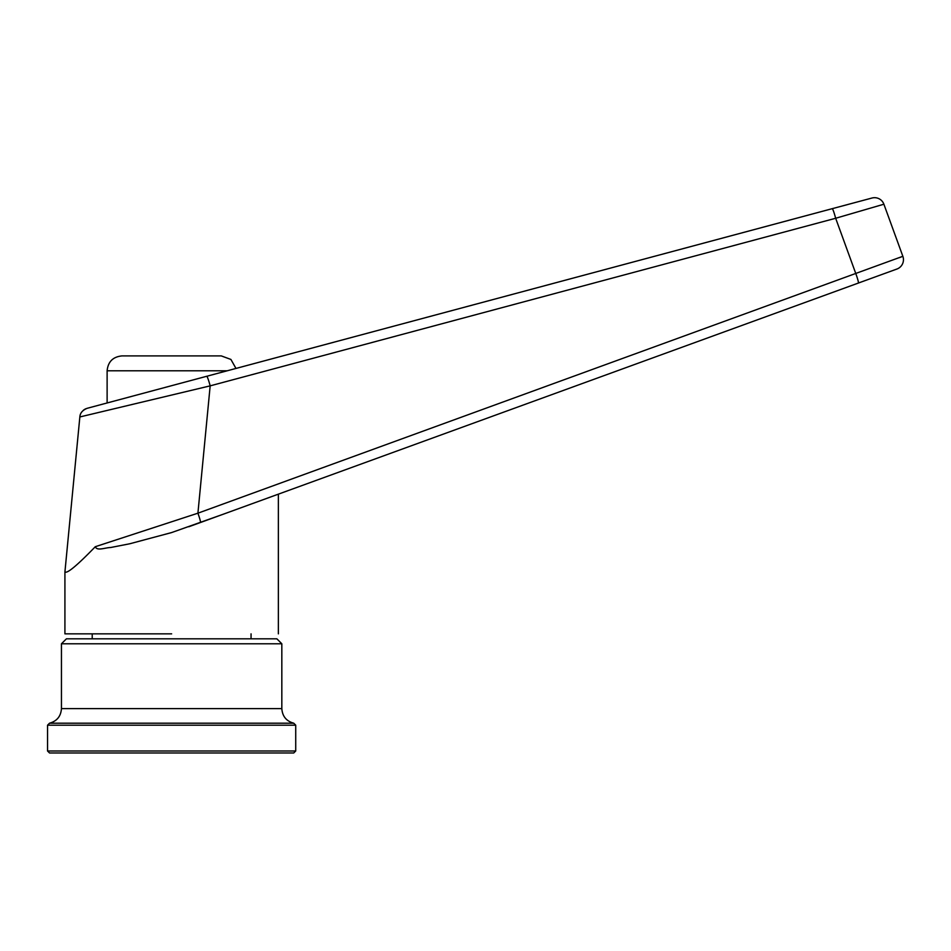 <?xml version="1.0" encoding="UTF-8"?>
<svg xmlns="http://www.w3.org/2000/svg" width="951" height="951" viewBox="0 0 951 951"><rect width="100%" height="100%" fill="white"/><g stroke="black" fill="none" stroke-linecap="round" stroke-linejoin="round"><path stroke-width="1.43" d="M293.74 723.2L49.535 723.2C56.941 721.143 60.912 716.281 61.446 708.614L281.829 708.614C282.364 716.281 286.334 721.143 293.74 723.2L295.725 725.185L295.725 750.993L47.55 750.993L49.535 752.978L293.74 752.978L295.725 750.993M281.829 643.779L61.446 643.779L66.415 638.822L276.872 638.822L281.829 643.779L281.829 708.614M49.535 723.2L47.55 725.185L295.725 725.185M171.644 355.9L122.001 355.9L171.644 355.9M227.218 370.783L107.118 370.783C108.01 361.749 112.967 356.791 122.001 355.9L221.274 355.9L230.915 359.442L235.979 368.441M222.32 514.55L171.644 532.56L129.752 543.77L110.661 547.514C104.967 547.621 97.002 551.271 95.302 546.706L197.915 513.195L210.171 385.856A9.926 0.832 -105 0 0 206.736 376.275L87.159 408.312C82.523 410.19 80.086 413.067 79.848 416.954L210.171 385.856L835.667 218.266A9.926 0.832 -105 0 0 832.232 208.673L206.736 376.275M171.644 633.853L64.918 633.853L171.644 633.853M251.052 504.101L222.344 514.55M251.837 503.816L271.273 496.743L251.789 503.828M275.005 495.376L278.298 494.187M288.533 490.454L271.273 496.743M87.171 408.312L107.118 402.962L107.118 370.783M188.785 526.759L858.373 283.053A9.926 0.808 -110 0 0 855.852 273.722L835.667 218.266L883.895 204.215A9.926 9.926 0 0 0 871.996 198.022L238.642 367.728M171.644 385.678L238.642 367.728L171.644 385.678M79.848 416.954L64.93 571.848C66.796 574.059 76.924 565.679 95.302 546.706M64.918 571.848L64.918 633.853M200.447 522.515A9.926 0.808 -110 0 0 197.915 513.195L902.856 256.294L883.895 204.215M858.373 283.053L896.924 269.026A9.926 9.926 0 0 0 902.856 256.294L899.468 257.65M861.451 281.924L859.514 282.637M903.45 259.694A9.926 9.926 0 0 0 902.856 256.294M83.248 410.392A9.926 9.926 75 0 1 86.279 408.597M251.052 638.822L251.052 633.853M92.223 638.822L92.223 633.853M61.446 643.779L61.446 708.614M47.55 725.185L47.55 750.993M278.358 494.163L278.358 633.853"/></g></svg>
